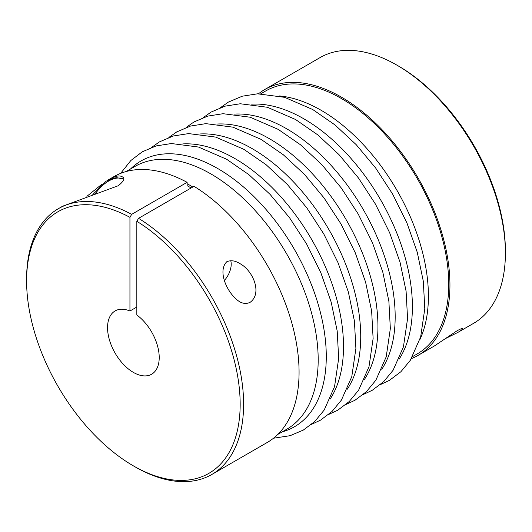 <?xml version="1.0" encoding="UTF-8"?>
<svg xmlns="http://www.w3.org/2000/svg" width="532" height="532" viewBox="0 0 532 532"><rect width="100%" height="100%" fill="white"/><g stroke="black" fill="none" stroke-linecap="round" stroke-linejoin="round"><path stroke-width="0.8" d="M192.83 186.991A151.746 87.607 -120 0 0 187.118 183.726L187.118 182.336L131.663 214.356L129.941 217.342A151.015 87.188 -120 0 0 26.6 280.916A151.015 87.188 -120 0 0 133.379 465.866A151.015 87.188 -120 0 0 240.151 406.195A151.015 87.188 -120 0 0 136.83 221.319L136.83 314.991A36.535 21.094 60 0 1 157.858 347.15A36.535 21.094 60 0 1 151.653 374.209A36.535 21.094 60 0 1 115.118 353.115A36.535 21.094 60 0 1 115.118 310.927A36.535 21.094 60 0 1 129.941 311.014L136.83 307.037M129.941 217.342L129.941 311.014M187.118 183.726L187.118 185.655L191.134 187.976M224.504 280.304A16.565 9.563 120 0 0 230.742 260.7M226.838 261.684C230.881 260.062 235.117 260.64 239.546 263.42C252.826 270.09 262.675 293.212 250.193 302.262C246.715 304.011 243.097 303.772 239.333 301.544C227.53 293.85 217.023 271.253 226.838 261.684M138.553 218.333L194.007 186.313A153.449 88.591 -120 0 1 291.456 321.7A153.449 88.591 -120 0 1 267.29 442.444L211.829 474.464A153.449 88.591 -120 0 0 235.995 353.72A153.449 88.591 -120 0 0 138.553 218.333L136.83 221.319M131.663 214.356A153.449 88.591 -120 0 0 58.38 208.677A153.449 88.591 -120 0 0 26.6 278.928L26.6 280.916M133.379 465.866L135.101 466.863A153.449 88.591 -120 0 0 211.829 474.464M187.118 182.336A153.449 88.591 -120 0 0 113.841 176.664L109.166 179.357C115.085 176.045 119.334 175.154 121.934 176.671C125.399 177.934 124.195 180.947 118.323 185.708L62.703 206.183L58.38 208.677M86.882 196.328L101.479 184.564M107.045 180.654L109.166 179.357M258.492 93.785A153.449 88.591 60 0 1 264.71 89.556L320.171 57.536A153.449 88.591 60 0 1 396.899 65.137L398.621 66.134A151.015 87.188 60 0 1 505.4 251.084L505.4 253.072A153.449 88.591 60 0 1 473.62 323.323L457.733 332.487L445.118 338.744M396.899 65.137A153.449 88.591 60 0 1 505.4 253.072M264.71 89.556A153.449 88.591 60 0 1 418.165 178.147A153.449 88.591 60 0 1 418.159 355.336A153.449 88.591 60 0 1 411.389 358.608M418.159 355.336L434.391 345.966L456.948 330.857C460.26 329.015 462.135 328.244 462.574 328.55C462.887 329.089 461.277 330.405 457.733 332.487M412.593 356.586L417.307 353.86A151.746 87.607 -120 0 0 440.569 232.265A151.746 87.607 -120 0 0 341.438 98.546A151.746 87.607 -120 0 0 265.568 91.032L260.846 93.752M126.097 171.55L135.015 166.403A151.746 87.607 60 0 1 207.44 171.996A151.746 87.607 60 0 1 309.345 305.421A151.746 87.607 60 0 1 286.755 429.238L277.844 434.385M279.107 95.92A151.746 87.607 60 0 1 321.115 110.284A151.746 87.607 60 0 1 419.848 339.689M95.295 193.794A31.667 18.281 -60 0 1 123.584 179.078L116.947 177.695L113.994 178.027L106.154 181.173L92.827 194.519M234.426 114.094A153.449 88.591 60 0 1 286.668 128.777A153.449 88.591 60 0 1 381.77 369.301M251.649 104.152A153.449 88.591 60 0 1 303.892 118.835A153.449 88.591 60 0 1 398.993 359.353M130.5 169.01A153.449 88.591 60 0 1 217.774 168.551A153.449 88.591 60 0 1 320.836 314.159A153.449 88.591 60 0 1 282.239 431.844M182.755 143.926A153.449 88.591 60 0 1 234.998 158.609A153.449 88.591 60 0 1 330.099 399.133M199.979 133.978A153.449 88.591 60 0 1 252.221 148.661A153.449 88.591 60 0 1 347.323 389.185M217.202 124.036A153.449 88.591 60 0 1 269.445 138.719A153.449 88.591 60 0 1 364.546 379.243M363.176 394.544L372.24 390.288L383.698 381.644L393.082 370.272L403.436 346.877L407.565 318.635L406.096 291.223L400.044 262.249L389.683 232.817L375.439 204.095L358.442 177.974L338.964 154.593L317.724 134.842L295.486 119.467L267.363 107.265L240.298 103.76L225.009 106.161L211.157 112.039L203.271 117.572M380.4 384.596L389.464 380.347L400.922 371.702L410.305 360.324L420.659 336.929L424.789 308.693L423.319 281.282L417.268 252.301L406.907 222.875L392.663 194.147L375.665 168.032L356.187 144.651L334.947 124.9L312.71 109.519L284.58 97.323L257.521 93.818L242.233 96.212L228.381 102.091L220.494 107.63M273.508 438.215L290.1 435.695L303.346 430.062L314.804 421.424L324.188 410.046L334.548 386.651L338.671 358.408L337.202 331.004L331.15 302.023L320.789 272.59L306.545 243.869L289.548 217.748L270.07 194.366L248.836 174.616L226.599 159.241L198.469 147.038L171.41 143.534L156.115 145.934L142.27 151.813L130.825 160.538L120.611 173.392M311.506 424.37L320.57 420.12L332.028 411.475L341.411 400.104L351.772 376.703L355.895 348.467L354.425 321.055L348.374 292.081L338.013 262.648L323.769 233.92L306.771 207.806L287.293 184.424L266.053 164.674L243.822 149.299L215.693 137.096L188.634 133.592L173.339 135.986L159.494 141.864L151.6 147.404M328.729 414.428L337.793 410.179L349.251 401.534L358.635 390.156L368.989 366.761L373.118 338.525L371.649 311.114L365.597 282.133L355.236 252.707L340.992 223.979L323.995 197.857L304.517 174.483L283.277 154.732L261.039 139.351L232.916 127.155L205.857 123.643L190.562 126.044L176.717 131.923L168.824 137.456M345.953 404.486L355.017 400.23L366.475 391.592L375.858 380.214L386.212 356.819L390.342 328.577L388.872 301.172L382.821 272.191L372.46 242.758L358.216 214.037L341.218 187.916L321.74 164.541L300.5 144.784L278.263 129.409L250.14 117.213L223.081 113.702L207.786 116.102L193.941 121.981L186.047 127.514"/></g></svg>
